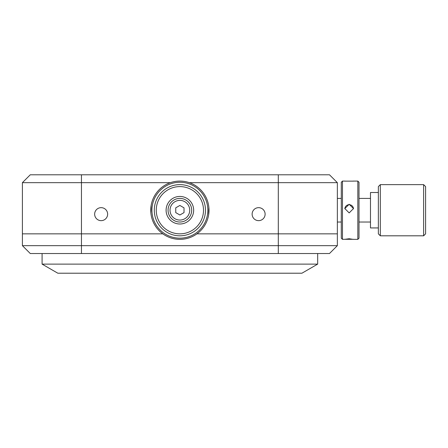 <?xml version="1.0" encoding="UTF-8"?>
<svg xmlns="http://www.w3.org/2000/svg" width="448" height="448" viewBox="0 0 448 448"><rect width="100%" height="100%" fill="white"/><g stroke="black" fill="none" stroke-linecap="round" stroke-linejoin="round"><path stroke-width="0.67" d="M258.619 207.659A6.496 6.496 0 0 0 252.123 214.155A6.496 6.496 0 0 0 258.619 220.651A6.496 6.496 0 0 0 265.115 214.155A6.496 6.496 0 0 0 258.619 207.659M101.142 207.659A6.496 6.496 0 0 0 94.646 214.155A6.496 6.496 0 0 0 101.142 220.651A6.496 6.496 0 0 0 107.638 214.155A6.496 6.496 0 0 0 101.142 207.659M337.355 182.661L337.355 233.845L278.303 233.845L278.303 182.661L337.355 182.661L329.482 174.787L30.274 174.787L22.4 182.661L81.452 182.661L81.452 174.787M278.303 174.787L278.303 182.661L189.325 182.661M170.43 182.661L81.452 182.661L81.452 233.845L22.4 233.845L22.4 182.661M278.303 253.529L278.303 233.845L196.93 233.845L337.355 233.845L337.355 245.655L329.482 253.529L30.274 253.529L22.4 245.655L22.4 233.845L81.452 233.845L81.452 245.655L337.355 245.655M162.826 233.845L81.452 233.845L162.826 233.845M30.274 253.529L22.4 245.655L81.452 245.655L81.452 253.529M42.09 264.118L317.671 264.118L301.924 273.213L57.831 273.213L42.084 264.118L42.084 253.529M179.878 196.442A13.782 13.782 0 0 1 193.659 210.218A13.782 13.782 0 0 1 179.878 224A13.782 13.782 0 0 1 166.096 210.218A13.782 13.782 0 0 1 179.878 196.442M179.878 222.029A11.81 11.81 0 0 0 191.688 210.218A11.81 11.81 0 0 0 179.878 198.408A11.81 11.81 0 0 0 168.067 210.218A11.81 11.81 0 0 0 179.878 222.029M179.878 186.598A23.621 23.621 0 0 0 156.257 210.218A23.621 23.621 0 0 0 179.878 233.845A23.621 23.621 0 0 0 203.498 210.218A23.621 23.621 0 0 0 179.878 186.598M179.878 235.81A25.592 25.592 0 0 1 154.286 210.218A25.592 25.592 0 0 1 179.878 184.632A25.592 25.592 0 0 1 205.47 210.218A25.592 25.592 0 0 1 179.878 235.81M179.878 220.063A9.845 9.845 0 0 1 170.033 210.218A9.845 9.845 0 0 1 179.878 200.379A9.845 9.845 0 0 1 189.722 210.218A9.845 9.845 0 0 1 179.878 220.063M175.745 212.61L179.878 214.995L184.01 212.61L184.01 207.833L179.878 205.447L175.745 207.833L175.745 212.61M181.3 239.322L182.571 239.226M151.357 204.266L151.295 204.596M151.122 205.565L150.87 212.918M178.231 239.305A29.131 29.131 0 0 1 150.791 208.572A29.131 29.131 0 0 1 181.524 181.132A29.131 29.131 0 0 1 208.964 211.87A29.131 29.131 0 0 1 178.231 239.305M178.461 181.121L177.514 181.182M185.83 181.703L185.506 181.636M208.398 216.171L208.466 215.846M208.639 214.878L208.886 207.525M181.457 182.314A27.95 27.95 0 0 0 151.973 208.639A27.95 27.95 0 0 0 178.298 238.129A27.95 27.95 0 0 0 207.788 211.803A27.95 27.95 0 0 0 181.457 182.314M181.524 181.132L183.182 181.278M425.6 186.598L425.6 233.845L423.629 235.81L423.629 184.632L425.6 186.598M380.324 235.81L378.358 233.845L378.358 186.598L380.324 184.632L380.324 235.81L423.629 235.81M380.324 184.632L423.629 184.632M378.358 192.506L370.485 192.506L370.485 227.937L378.358 227.937M370.485 198.408L359.01 198.408M341.292 198.408L337.355 198.408M370.485 222.029L359.01 222.029M341.292 222.029L337.355 222.029M353.494 239.305L344.837 239.305L349.166 238.739L353.17 239.355L357.829 239.355L357.829 181.087L353.17 181.087M349.166 204.266L353.494 208.572L349.166 212.918L344.837 208.572L349.166 204.266M342.474 239.355L341.292 238.174L341.292 182.269L342.474 181.087L342.474 239.355L344.837 239.305M353.494 181.132L344.837 181.132M353.489 208.796A4.329 4.323 -0 0 0 349.166 204.697A4.329 4.323 -0 0 0 344.842 208.796M357.829 181.087L359.01 182.269L359.01 238.174L357.829 239.355M317.671 264.118L317.671 253.529M342.474 181.087L345.162 181.087"/></g></svg>
